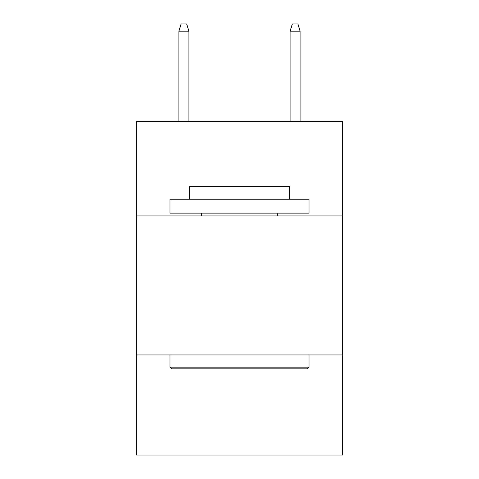 <?xml version="1.0" encoding="UTF-8"?>
<svg xmlns="http://www.w3.org/2000/svg" width="479" height="479" viewBox="0 0 479 479"><rect width="100%" height="100%" fill="white"/><g stroke="black" fill="none" stroke-linecap="round" stroke-linejoin="round"><path stroke-width="0.72" d="M136.617 215.921L342.383 215.921L342.383 121.379L136.617 121.379L136.617 455.05L342.383 455.05L342.383 354.951L136.617 354.951M342.383 354.951L342.383 215.921M171.656 368.854L169.985 367.183L309.015 367.183L307.344 368.854L171.656 368.854M309.015 199.24L309.015 213.143L169.985 213.143L169.985 199.24L309.015 199.24M189.45 199.24L189.45 186.445L289.55 186.445L289.55 199.24M309.015 354.951L309.015 367.183M169.985 354.951L169.985 367.183M277.317 213.143L277.317 215.921M201.683 213.143L201.683 215.921M188.894 121.379L188.894 31.177L178.883 31.177L178.883 121.379M178.883 31.177L181.11 23.95L186.666 23.95L188.894 31.177M290.106 31.177L292.334 23.95L297.89 23.95L300.117 31.177L290.106 31.177L290.106 121.379M300.117 31.177L300.117 121.379"/></g></svg>
